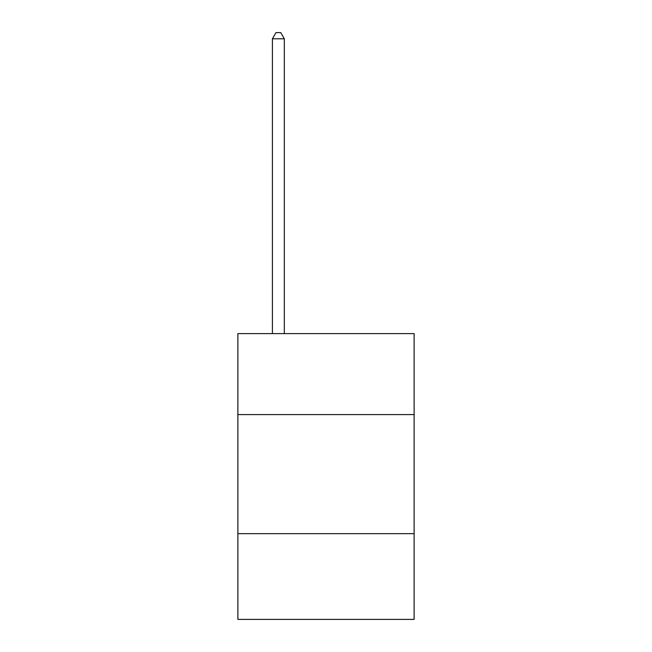 <?xml version="1.0" encoding="UTF-8"?>
<svg xmlns="http://www.w3.org/2000/svg" width="652" height="652" viewBox="0 0 652 652"><rect width="100%" height="100%" fill="white"/><g stroke="black" fill="none" stroke-linecap="round" stroke-linejoin="round"><path stroke-width="0.98" d="M414.118 414.59L414.118 333.62L237.882 333.62L237.882 414.59L414.118 414.59L414.118 619.4L237.882 619.4L237.882 414.59M414.118 533.67L237.882 533.67M284.321 333.62L284.321 38.794L272.414 38.794L272.414 333.62M272.414 38.794L275.992 32.6L280.751 32.6L284.321 38.794"/></g></svg>
